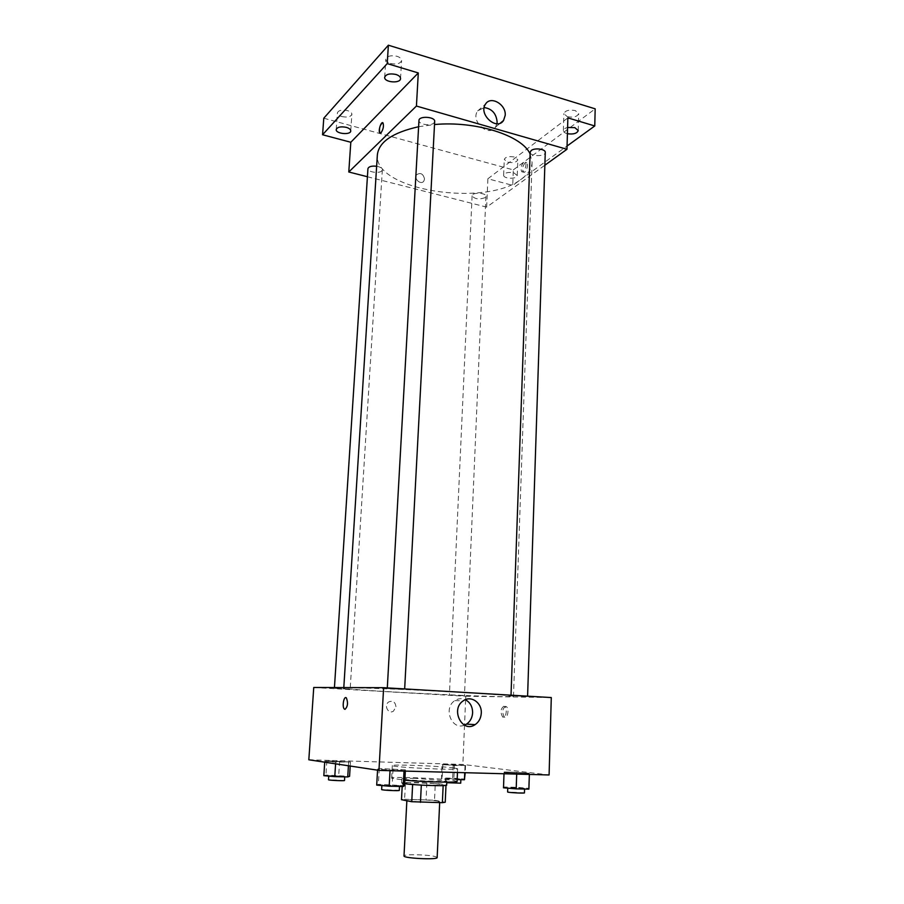 <?xml version="1.0" encoding="UTF-8"?>
<svg xmlns="http://www.w3.org/2000/svg" width="904" height="904" viewBox="0 0 904 904"><rect width="100%" height="100%" fill="white"/><g stroke="black" fill="none" stroke-linecap="round" stroke-linejoin="round"><path stroke-width="0.68" stroke-dasharray="4.52 3.39" d="M437.152 857.568L435.423 856.63C428.677 854.562 403.387 853.997 404.009 855.941M437.999 801.181C431.287 799.814 406.235 798.989 406.89 800.164C405.93 801.565 440.553 803.26 439.728 801.769L437.999 801.181M404.596 799.272L434.519 800.221L435.299 783.519L405.467 782.468L404.596 799.272L401.489 799.701M434.519 800.221L445.231 802.221M426.857 782.954L426.055 799.611M435.299 783.519L445.988 785.384M405.467 782.468L402.37 782.785L402.178 786.48M446 785.214L421.32 785.079L402.37 782.785M404.676 783.689L401.625 782.92L414.473 782.423C428.496 782.706 447.186 784.254 446.655 785.124M414.687 778.276L401.851 778.694C400.495 780.118 448.045 782.435 446.847 780.886L414.687 778.276M457.074 781.418L453.446 780.457C439.739 778.254 390.471 776.434 391.613 778.208L404.856 780.22M454 767.959C440.304 766.061 391.149 764.129 392.302 765.564C390.245 767.202 459.514 770.592 457.627 768.762L454 767.959M324.773 761.236L350.447 761.993L335.7 762.083L324.773 761.236L326.864 760.772L350.447 761.993L324.773 761.236L324.717 762.196M377.612 769.112L379.273 768.513L405.387 769.869L404.054 770.479L390.065 770.106L377.612 769.112L379.273 768.513L405.387 769.869L404.054 770.479L390.065 770.106L377.612 769.112L377.556 770.174M308.829 759.789L462.859 764.445L549.09 774.965M442.079 764.727L465.537 765.428L453.22 765.564L442.836 764.264L465.537 765.428L442.079 764.727L441.434 778.547L442.203 777.937L453.887 778.22L464.95 779.124M504.048 772.581L504.161 771.971L516.659 772.31L529.202 773.27L529.371 773.892L504.048 772.581L504.161 771.971L516.659 772.31L529.202 773.27L529.371 773.892L504.048 772.581L504.003 773.756M313.744 687.492L465.775 696.227L465.628 699.572M465.616 699.82L464.532 725.121M464.532 725.2L462.859 764.445M395.952 706.725C395.308 701.99 392.935 700.374 388.833 701.888C383.432 705.109 388.279 714.714 393.489 711.12L395.952 706.725C395.308 701.99 392.946 700.374 388.844 701.888C383.432 705.109 388.279 714.714 393.489 711.12L395.952 706.725M502.466 696.656C464.396 696.193 342.141 689.673 343.769 688.102C343.023 687.243 381.793 688.351 428.699 690.645C475.617 692.939 514.308 695.617 513.483 696.408L502.466 696.656M465.775 696.227L551.293 697.56M403.828 689.424L387.274 688.532L403.828 689.424M349.577 689.119L334.401 688.306L349.577 689.119M463.616 695.696L449.412 694.939L463.616 695.696M512.105 695.786L527.574 696.6L512.105 695.786M505.528 706.318C502.285 708.894 501.889 712.465 504.353 717.041C507.494 719.539 509.573 708.589 506.33 706.612L505.528 706.318M503.81 706.227C500.567 708.792 500.172 712.375 502.635 716.962C505.765 719.448 507.845 708.499 504.613 706.51L503.81 706.227M346.39 697.933L346.379 697.933C348.232 702.803 347.769 706.612 345.012 709.346M464.453 725.155C451.74 730.726 442.847 707.956 454.859 700.6C458.249 698.419 461.741 698.114 465.345 699.685M530.106 153.951L532.094 162.404C531.744 168.562 528.196 174.099 521.438 179.015C485.493 207.717 373.533 190.224 377.363 154.833M418.608 126.729L434.519 124.537M530.162 152.2C529.665 156.607 545.462 156.855 545.27 152.437M376.64 166.257C380.268 166.969 382.166 168.144 382.335 169.805L381.714 170.958C378.968 173.862 367.374 171.952 367.939 168.664M485.075 197.66C478.996 199.761 474.679 199.14 472.103 195.806C471.911 192.066 486.431 192.642 485.923 196.349L485.075 197.66M434.677 121.464L433.875 123C430.62 126.402 418.371 124.356 418.959 120.492M367.419 176.743L486.668 207.118L544.852 165.229M323.779 118.221L513.314 169.895L512.726 185.388L567.057 146.03M486.668 207.118L487.889 178.766L512.726 185.388M424.541 179.015C423.196 173.715 420.563 172.291 416.631 174.743C413.478 178.845 421.027 185.444 423.852 181.082L424.541 179.015C423.196 173.715 420.563 172.291 416.631 174.743C413.478 178.845 421.027 185.444 423.852 181.082L424.552 179.015M487.889 178.766L567.87 117.882M525.145 162.844C522.568 166.053 521.936 169.116 523.246 172.054C525.45 174.291 529.122 164.528 526.738 162.731L525.145 162.844M523.597 162.415C521.02 165.624 520.388 168.698 521.687 171.636C523.891 173.873 527.563 164.099 525.19 162.302L523.597 162.415M382.674 122.707L382.991 122.91C383.951 125.927 383.319 129.193 381.092 132.707L380.121 133.125M496.917 123.758L495.471 127.17C488.725 137.792 470.136 120.989 477.662 110.955L484.171 107.553M513.845 172.833L517.246 175.523C517.416 179.354 503.178 178.958 503.652 175.161C504.873 172.675 508.274 171.907 513.845 172.833M567.407 133.724C564.808 133.046 563.463 131.995 563.373 130.583C563.542 129.182 564.943 128.142 567.588 127.464M513.314 169.895L595.171 108.83M390.46 63.461C396.607 64.692 400.325 63.709 401.613 60.5C401.568 58.715 400.031 57.314 397.014 56.297C390.833 55.054 387.104 56.037 385.816 59.235C385.872 61.043 387.421 62.455 390.46 63.461M567.305 116.672C573.452 117.757 577.249 116.729 578.684 113.61L575.294 110.57C569.113 109.474 565.305 110.491 563.881 113.621L567.305 116.672M507.698 162.178C513.223 163.127 516.602 162.325 517.834 159.782L514.444 157.025C508.895 156.076 505.505 156.878 504.274 159.42L507.698 162.178M341.927 116.571C347.452 117.622 350.775 116.853 351.882 114.277C351.825 112.717 350.334 111.486 347.396 110.582C341.848 109.531 338.514 110.288 337.407 112.876C337.474 114.446 338.977 115.678 341.927 116.571M503.505 787.802L503.63 787.011L516.15 787.282L528.716 788.333L528.885 789.135M523.427 788.22L507.765 787.621C507.313 788.186 524.998 789.124 524.591 788.514L523.427 788.22M504.161 771.971L503.63 787.011M516.659 772.31L516.15 787.282M529.202 773.27L528.716 788.333M524.456 792.853L507.607 791.96M376.708 785.101L378.38 784.31L404.563 785.689M398.732 785.576L381.883 784.988C381.398 785.61 399.963 786.491 399.534 785.825L398.732 785.576M379.273 768.513L378.38 784.31M393.059 768.897L392.212 784.604M405.387 769.869L405.331 771.101M404.054 770.479L404.02 771.055M390.065 770.106L390.031 770.683M399.297 790.379L381.635 789.542M457.153 779.576L441.434 778.547M460.023 778.999L445.615 778.457L460.023 778.999M442.836 764.264L442.203 777.937M454.486 764.614L453.887 778.22M465.537 765.428L465.221 772.705M465.018 765.914L464.735 772.694M453.22 765.564L452.599 779.474M460.712 783.169L446.757 782.694M323.835 775.677L325.937 775.067L349.577 776.31M344.175 776.174L328.762 775.643L344.175 776.174M326.864 760.772L325.937 775.067M339.61 761.157L338.717 775.383M350.447 761.993L350.21 766.038M348.628 762.467L348.424 765.778M335.7 762.083L335.587 763.835M344.514 780.48L328.491 779.756M439.683 802.628L439.728 801.769M406.856 800.752L406.89 800.164M401.851 778.694L401.625 782.92M446.847 780.886L446.791 782.141M392.302 765.564L391.613 778.208M457.627 768.762L457.458 772.502M502.635 716.962L504.353 717.041M504.613 706.51L506.33 706.612M454.859 700.6L463.323 700.792M532.094 162.404L513.483 696.408M510.997 695.809L511.02 695.187M334.446 687.548L334.401 688.306M382.335 169.805L350.176 689.097M472.103 195.806L449.412 694.939M485.923 196.349L464.475 695.673M387.307 687.899L387.274 688.532M521.687 171.636L523.246 172.054M525.19 162.302L526.738 162.731M495.471 127.17L500.443 123.046M477.662 110.955L485.584 104.016M350.741 130.933L351.882 114.277M336.22 129.554L337.407 112.876M517.246 175.523L517.834 159.782M503.652 175.161L504.274 159.42M578.232 130.594L578.684 113.61M563.373 130.583L563.881 113.621M400.54 78.558L401.613 60.5M384.686 77.303L385.816 59.235M381.883 784.988L381.861 785.565M399.534 785.825L399.5 786.423M445.615 778.457L445.435 782.401"/><path stroke-width="1.36" d="M406.856 800.752L404.009 855.941C402.992 858.314 437.931 860.02 437.152 857.568L439.683 802.628M443.152 785.61L442.361 802.673L411.749 801.712L401.489 799.701L402.178 786.48M442.361 802.673L445.231 802.221L445.988 785.384M446.791 782.141L446.655 785.124C447.842 786.378 414.823 785.271 404.676 783.689M421.309 785.113L420.462 802.345M412.631 784.525L411.749 801.712M404.856 780.22C425.106 782.062 458.339 782.785 457.074 781.418L457.458 772.502M378.957 770.389L308.829 759.789L313.744 687.492L383.624 687.684L378.957 770.389L549.09 774.965L551.293 697.56L383.624 687.684M481.278 713.188C480.939 718.205 478.883 722.025 475.131 724.624C462.249 733.72 450.022 709.109 463.323 700.792C471.007 695.052 482.058 702.747 481.278 713.188M345.012 709.346L344.379 709.064C341.814 706.984 343.904 695.334 346.379 697.933C348.232 702.803 347.769 706.612 345.012 709.346L344.39 709.064C341.814 706.984 343.904 695.334 346.39 697.933M465.345 699.685C470.159 702.306 472.589 706.691 472.611 712.827C472.272 717.787 470.238 721.55 466.52 724.115L464.453 725.155M343.802 687.571L377.363 154.833C378.878 141.951 392.63 132.583 418.608 126.729M434.519 124.537C475.967 120.661 522.15 135.6 530.106 153.951M527.597 696.17L545.27 152.437C545.756 149.07 534.716 147.555 531.224 150.505L530.162 152.2L511.02 695.187M334.446 687.548L367.939 168.664C368.719 166.551 371.623 165.748 376.64 166.257M387.307 687.899L418.959 120.492C418.823 115.655 435.344 116.672 434.677 121.464L404.664 688.916M544.852 165.229L566.966 149.296L416.428 106.05L348.786 171.997L367.419 176.743M567.057 146.03L594.764 125.961L595.171 108.83L388.37 45.2L323.779 118.221L322.57 134.752L350.808 142.267L348.786 171.997M594.764 125.961L567.87 117.882L566.966 149.296M388.37 45.2L387.228 63.608L322.57 134.752M416.428 106.05L418.292 72.941L387.228 63.608M505.223 115.271L503.562 120.458C496.782 131.182 478.013 114.13 485.584 104.016C490.725 95.462 506.183 104.423 505.223 115.271M418.292 72.941L350.808 142.267M381.092 132.707L379.804 132.911C377.917 131.216 381.251 120.718 382.991 122.91C383.951 125.927 383.319 129.193 381.092 132.707M380.121 133.125L379.804 132.922C378.945 128.368 379.906 124.955 382.674 122.707M484.171 107.553C491.991 108.74 496.319 113.565 497.121 122.029L496.917 123.758M346.243 127.34C349.181 128.221 350.684 129.419 350.741 130.933C350.786 135.295 335.587 133.849 336.22 129.554C337.328 127.035 340.672 126.3 346.243 127.34M395.907 74.456C398.946 75.45 400.495 76.817 400.54 78.558C400.596 83.79 384.008 82.479 384.686 77.303C385.974 74.184 389.714 73.235 395.907 74.456M567.588 127.464L574.831 127.633L578.232 130.594C576.989 133.487 573.385 134.538 567.407 133.724M529.36 774.434L528.885 789.135L516.195 788.876L503.505 787.802L504.003 773.756M516.704 774.095L516.195 788.876M507.743 788.152L507.607 791.96C507.155 792.559 524.862 793.509 524.456 792.853L524.569 789.045M405.331 771.101L404.563 785.689L403.218 786.503L389.183 786.209L376.708 785.101L377.556 770.174M404.02 771.055L403.218 786.503M390.031 770.683L389.183 786.209M381.861 785.565L381.635 789.542C381.138 790.22 399.715 791.09 399.297 790.379L399.5 786.423M465.221 772.705L464.43 779.756L457.153 779.576M464.735 772.694L464.43 779.756M446.757 782.694L460.712 783.169L460.87 779.666M350.21 766.038L349.577 776.31L347.735 776.943L334.774 776.626L323.835 775.677L324.717 762.196M348.424 765.778L347.735 776.943M335.587 763.835L334.774 776.626M328.728 776.107L328.491 779.756C328.05 780.31 344.899 781.067 344.514 780.48L344.74 776.864M466.52 724.115L475.131 724.624M500.443 123.046L503.562 120.458"/></g></svg>
